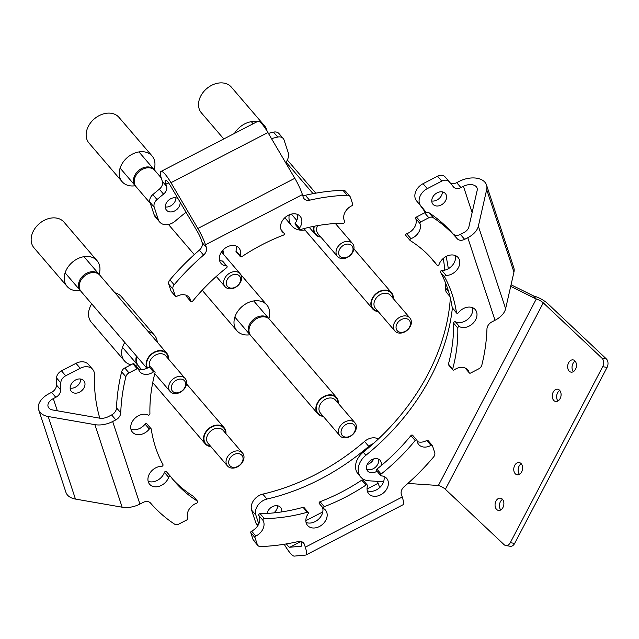 <?xml version="1.0" encoding="UTF-8"?>
<svg xmlns="http://www.w3.org/2000/svg" width="639" height="639" viewBox="0 0 639 639"><rect width="100%" height="100%" fill="white"/><g stroke="black" fill="none" stroke-linecap="round" stroke-linejoin="round"><path stroke-width="0.96" d="M437.164 192.81A8.195 6.206 139.4 0 0 432.946 204.232A8.195 6.206 139.4 0 0 441.182 204.975A8.195 6.206 139.4 0 0 445.391 193.561A8.195 6.206 139.4 0 0 437.164 192.81M442.364 191.884A8.195 6.206 -40.6 0 1 436.948 200.047A8.195 6.206 -40.6 0 1 431.756 200.973M472.556 307.694A11.798 8.93 -40.6 0 1 464.992 321.137A11.798 8.93 -40.6 0 1 455.391 321.792L459.625 326.721A11.798 8.93 139.4 0 0 469.218 326.066A11.798 8.93 139.4 0 0 475.288 309.635A11.798 8.93 139.4 0 0 463.443 308.557A11.798 8.93 139.4 0 0 458.419 312.727A1.238 0.943 139.4 0 1 456.637 313.054L452.412 308.126A1.238 0.943 -40.6 0 1 452.244 307.742A170.142 128.766 139.4 0 0 447.859 289.235A170.142 128.766 139.4 0 0 440.527 272.262A1.238 0.943 -40.6 0 1 441.876 270.497L446.102 275.425A11.798 8.93 139.4 0 0 452.013 273.939A11.798 8.93 139.4 0 0 458.075 257.501A11.798 8.93 139.4 0 0 446.23 256.431A11.798 8.93 139.4 0 0 439.065 264.458A1.238 0.943 139.4 0 1 437.068 265.185L432.835 260.257A1.238 0.943 -40.6 0 1 432.811 260.217A170.142 128.766 139.4 0 0 430.862 257.701M455.351 255.568A11.798 8.93 -40.6 0 1 447.779 269.011A11.798 8.93 -40.6 0 1 441.876 270.497M465.28 368.088L469.194 372.657A11.798 8.93 139.4 0 0 467.756 369.917A11.798 8.93 139.4 0 0 455.911 368.847A11.798 8.93 139.4 0 0 454.233 369.861A1.238 0.943 139.4 0 1 452.811 369.853L448.586 364.925A1.238 0.943 -40.6 0 1 448.442 364.126A170.142 128.766 139.4 0 0 453.562 323.094A1.238 0.943 -40.6 0 1 455.391 321.792M452.244 307.742L456.47 312.671A170.142 128.766 139.4 0 0 452.085 294.172A170.142 128.766 139.4 0 0 444.752 277.19L440.527 272.262M448.442 364.126L452.668 369.062A170.142 128.766 139.4 0 0 457.788 328.023L453.562 323.094M432.811 260.217L437.036 265.153A170.142 128.766 139.4 0 0 433.01 260.137A170.142 128.766 139.4 0 0 410.27 240.615A1.238 0.943 139.4 0 1 410.925 238.666A11.798 8.93 139.4 0 0 419.943 223.466L415.717 218.53A11.798 8.93 -40.6 0 1 406.7 233.738L410.925 238.666M450.096 182.762A7.452 5.639 139.4 0 0 456.709 182.674L459.201 181.388A19.873 12.405 161.7 0 1 486.519 185.014A19.873 12.405 161.7 0 1 486.686 189.559L478.363 226.166A19.873 12.405 161.7 0 1 467.788 237.708L464.625 239.345A7.452 5.639 -40.6 0 1 457.157 238.682A202.427 153.2 139.4 0 0 433.21 217.667A4.968 3.762 139.4 0 0 428.825 217.739L420.71 221.941A1.238 0.943 139.4 0 0 419.943 223.466M428.825 217.739L424.592 212.811L416.484 217.012L420.71 221.941M456.709 182.674L460.943 187.602L463.427 186.316A9.936 6.198 161.7 0 1 477.085 188.13A9.936 6.198 161.7 0 1 477.165 190.406L468.85 227.005A9.936 6.198 161.7 0 1 463.563 232.78L460.392 234.417L464.625 239.345M486.519 185.014L513.772 267.573A19.873 12.405 161.7 0 1 513.94 272.118L505.617 308.725A19.873 12.405 161.7 0 1 495.041 320.267L491.878 321.904A7.452 5.639 -40.6 0 0 486.958 328.973A202.427 153.2 139.4 0 1 481.854 365.029A4.968 3.762 139.4 0 1 478.707 368.855L470.592 373.056A1.238 0.943 139.4 0 1 469.346 372.944L465.12 368.016M406.045 235.687A1.238 0.943 -40.6 0 1 406.7 233.738M415.717 218.53A1.238 0.943 -40.6 0 1 416.484 217.012M424.592 212.811A4.968 3.762 -40.6 0 1 428.985 212.739L433.21 217.667M457.157 238.682L452.931 233.754A202.427 153.2 139.4 0 0 428.985 212.739M452.931 233.754A7.452 5.639 139.4 0 0 460.392 234.417M446.102 275.425A1.238 0.943 139.4 0 0 444.752 277.19M459.625 326.721A1.238 0.943 139.4 0 0 457.788 328.023M452.668 369.062A1.238 0.943 139.4 0 0 452.811 369.853M449.984 296.528L447.076 293.141A12.421 9.401 -40.6 0 1 445.271 287.662L448.578 291.52M416.78 201.141A196.221 148.504 -40.6 0 1 425.318 212.499M443.25 258.46A196.221 148.504 -40.6 0 1 444.784 270.153M445.335 282.406A196.221 148.504 -40.6 0 1 445.271 287.662M423.042 183.697L427.275 188.633A12.421 9.401 139.4 0 0 420.885 205.926L416.66 201.005A12.421 9.401 -40.6 0 1 416.66 200.997A12.421 9.401 -40.6 0 1 423.042 183.697L437.563 176.188A7.452 5.639 -40.6 0 1 445.04 176.867A7.452 5.639 -40.6 0 1 445.048 176.867L449.273 181.795A233.475 176.699 -40.6 0 1 453.331 186.764A7.452 5.639 -40.6 0 0 453.458 186.923A7.452 5.639 -40.6 0 0 460.943 187.602M445.04 176.867L449.273 181.795A7.452 5.639 139.4 0 0 441.789 181.117L437.563 176.188M427.275 188.633L441.789 181.117M416.66 200.997L420.885 205.926A12.421 9.401 139.4 0 0 420.893 205.934A196.221 148.504 139.4 0 1 420.949 205.998A196.221 148.504 139.4 0 1 425.973 212.308M448.298 268.723A196.221 148.504 139.4 0 0 446.086 256.511M178.049 198.689A8.195 6.206 139.4 0 0 169.023 199.847A8.195 6.206 139.4 0 0 165.581 208.53A8.195 6.206 139.4 0 0 166.499 210.167A8.195 6.206 139.4 0 0 175.222 210.646A8.195 6.206 139.4 0 0 180.094 202.172M175.909 197.818A8.195 6.206 -40.6 0 1 165.309 206.916M297.439 214.392A11.798 8.93 -40.6 0 1 295.29 223.139L299.515 228.067A11.798 8.93 139.4 0 0 301.488 218.69A11.798 8.93 139.4 0 0 300.162 216.333A11.798 8.93 139.4 0 0 286.807 216.158A11.798 8.93 139.4 0 0 280.928 229.329A11.798 8.93 139.4 0 0 282.254 231.693A11.798 8.93 139.4 0 0 284.043 233.171L281.064 229.697M236.222 246.071A11.798 8.93 -40.6 0 1 236.007 250.911L240.24 255.84A11.798 8.93 139.4 0 0 240.272 250.376A11.798 8.93 139.4 0 0 238.954 248.012A11.798 8.93 139.4 0 0 225.599 247.836A11.798 8.93 139.4 0 0 219.72 261.016A11.798 8.93 139.4 0 0 221.038 263.372A11.798 8.93 139.4 0 0 226.406 265.912L222.172 260.984A11.798 8.93 -40.6 0 1 219.536 260.385M349.876 196.309A4.968 3.762 139.4 0 0 347.169 195.23L342.943 190.302A4.968 3.762 -40.6 0 1 345.651 191.38L349.876 196.309A4.968 3.762 139.4 0 1 350.436 197.307L352.712 204.216A1.238 0.943 139.4 0 1 351.889 205.718A11.798 8.93 139.4 0 0 344.07 220.008A11.798 8.93 139.4 0 0 344.693 221.398A1.238 0.943 139.4 0 1 343.391 223.179A170.142 128.766 139.4 0 0 300.41 229.529A1.238 0.943 139.4 0 1 299.515 228.067M284.043 233.171A1.238 0.943 139.4 0 1 283.436 235.128A170.142 128.766 139.4 0 0 262.19 244.657A170.142 128.766 139.4 0 0 241.766 256.694A1.238 0.943 139.4 0 1 240.24 255.84M226.406 265.912A1.238 0.943 139.4 0 1 226.589 267.741A170.142 128.766 139.4 0 0 192.579 301.241A1.238 0.943 139.4 0 1 190.646 301.129A11.798 8.93 139.4 0 0 188.984 297.231A11.798 8.93 139.4 0 0 176.707 296.392A1.238 0.943 139.4 0 1 175.413 296.304L171.188 291.376A1.238 0.943 -40.6 0 1 171.052 291.128L175.278 296.057A1.238 0.943 139.4 0 0 175.413 296.304M154.071 214.616L158.296 219.552A12.421 9.401 139.4 0 0 159.686 222.037L155.461 217.1A12.421 9.401 -40.6 0 1 154.071 214.616L149.989 202.259A7.452 5.639 -40.6 0 1 152.809 194.615A233.475 176.699 -40.6 0 1 159.319 189.192A7.452 5.639 139.4 0 0 162.346 181.372L161.651 179.255A19.873 3.858 62.6 0 1 160.972 171.468A19.873 3.858 62.6 0 1 170.964 182.69L197.882 228.482A19.873 3.858 62.6 0 1 205.47 244.761L206.365 247.461A7.452 5.639 -40.6 0 1 203.561 255.081A202.427 153.2 139.4 0 0 174.143 284.794A4.968 3.762 139.4 0 0 172.993 289.147L175.278 296.057M172.993 289.147L168.768 284.211L171.052 291.128M162.346 181.372L166.571 186.3L165.876 184.184A9.936 1.933 62.6 0 1 165.533 180.294A9.936 1.933 62.6 0 1 170.533 185.901L197.451 231.693A9.936 1.933 62.6 0 1 201.245 239.833L202.132 242.532L206.365 247.461M160.972 171.468L257.908 121.29A19.873 3.858 62.6 0 1 267.909 132.521L294.819 178.305A19.873 3.858 62.6 0 1 302.415 194.583L303.301 197.283A7.452 5.639 -40.6 0 0 304.14 198.777A7.452 5.639 -40.6 0 0 309.58 200.207A202.427 153.2 139.4 0 1 347.169 195.23M342.943 190.302A202.427 153.2 139.4 0 0 305.354 195.278L309.58 200.207M299.443 229.305L295.218 224.377A1.238 0.943 -40.6 0 1 295.29 223.139M240.376 256.67L236.142 251.734A1.238 0.943 -40.6 0 1 236.007 250.911M222.172 260.984A1.238 0.943 -40.6 0 1 222.739 261.247L226.965 266.175M190.821 301.544L186.596 296.616A1.238 0.943 -40.6 0 1 186.42 296.2L190.646 301.129M186.261 295.298A11.798 8.93 -40.6 0 1 186.42 296.2M168.768 284.211A4.968 3.762 -40.6 0 1 169.918 279.858L174.143 284.794M203.561 255.081L199.336 250.153A202.427 153.2 139.4 0 0 169.918 279.858M199.336 250.153A7.452 5.639 139.4 0 0 202.132 242.532M302.67 195.366A7.452 5.639 139.4 0 0 305.354 195.278M268.412 133.383A233.475 176.699 -40.6 0 1 273.508 132.137A7.452 5.639 -40.6 0 1 278.979 133.567L283.213 138.495A7.452 5.639 139.4 0 0 277.733 137.065L273.508 132.137M283.213 138.495A7.452 5.639 139.4 0 1 284.043 139.989L288.125 152.346A12.421 9.401 139.4 0 1 285.665 162.737M271.487 138.607A233.475 176.699 -40.6 0 1 277.733 137.065M166.571 186.3A7.452 5.639 -40.6 0 1 163.544 194.12L159.319 189.192M152.809 194.615L157.034 199.544A233.475 176.699 -40.6 0 1 163.544 194.12M157.034 199.544A7.452 5.639 139.4 0 0 154.215 207.188L149.989 202.259M158.296 219.552L154.215 207.188M159.686 222.037A12.421 9.401 139.4 0 0 175.238 221.078A196.221 148.504 139.4 0 1 186.045 212.292M79.587 392.138A8.195 6.206 139.4 0 0 83.805 380.716A8.195 6.206 139.4 0 0 75.57 379.973A8.195 6.206 139.4 0 0 71.36 391.387A8.195 6.206 139.4 0 0 79.587 392.138M80.77 379.047A8.195 6.206 -40.6 0 1 75.362 387.202A8.195 6.206 -40.6 0 1 70.162 388.137M153.48 371.922L149.254 366.986A11.798 8.93 -40.6 0 1 147.577 368A11.798 8.93 -40.6 0 1 138.367 368.831A1.238 0.943 139.4 0 1 138.527 369.126A11.798 8.93 139.4 0 0 139.957 371.858A11.798 8.93 139.4 0 0 151.802 372.928A11.798 8.93 139.4 0 0 153.48 371.922A1.238 0.943 139.4 0 1 155.053 372.721A170.142 128.766 139.4 0 0 149.925 413.752A1.238 0.943 139.4 0 1 148.096 415.062A11.798 8.93 139.4 0 0 138.503 415.709A11.798 8.93 139.4 0 0 132.433 432.148A11.798 8.93 139.4 0 0 144.278 433.218A11.798 8.93 139.4 0 0 149.302 429.049L145.077 424.12A11.798 8.93 -40.6 0 1 140.053 428.29A11.798 8.93 -40.6 0 1 130.931 429.152M149.302 429.049A1.238 0.943 139.4 0 1 151.251 429.104A170.142 128.766 139.4 0 0 155.636 447.612A170.142 128.766 139.4 0 0 162.961 464.593A1.238 0.943 139.4 0 1 161.619 466.35A11.798 8.93 139.4 0 0 155.708 467.844A11.798 8.93 139.4 0 0 149.646 484.274A11.798 8.93 139.4 0 0 161.491 485.344A11.798 8.93 139.4 0 0 168.648 477.325L164.423 472.397A11.798 8.93 -40.6 0 1 157.258 480.416A11.798 8.93 -40.6 0 1 148.144 481.287M168.648 477.325A1.238 0.943 139.4 0 1 170.685 476.63A170.142 128.766 139.4 0 0 174.703 481.646A170.142 128.766 139.4 0 0 197.451 501.16L193.218 496.231A1.238 0.943 -40.6 0 1 193.505 496.559M172.634 479.146A170.142 128.766 139.4 0 0 193.218 496.231M51.567 392.37A7.452 5.639 139.4 0 0 56.488 385.045L60.713 389.982A7.452 5.639 -40.6 0 1 55.801 397.306L51.567 392.37L49.083 393.656A19.873 12.405 -18.3 0 0 38.667 409.751L65.921 492.31A19.873 12.405 -18.3 0 0 75.458 499.075L122.145 507.206A19.873 12.405 -18.3 0 0 139.925 504.075L143.096 502.43A7.452 5.639 -40.6 0 1 150.564 503.093A202.427 153.2 139.4 0 0 174.503 524.108A4.968 3.762 139.4 0 0 178.896 524.036L187.011 519.834A1.238 0.943 139.4 0 0 187.77 518.317A11.798 8.93 139.4 0 1 196.788 503.109A1.238 0.943 139.4 0 0 197.451 501.16M38.667 409.751A19.873 12.405 -18.3 0 0 48.205 416.516L94.891 424.647A19.873 12.405 -18.3 0 0 112.672 421.516L115.843 419.871L111.617 414.943A7.452 5.639 139.4 0 0 116.53 407.874L120.755 412.802A7.452 5.639 -40.6 0 1 115.843 419.871M55.801 397.306L53.309 398.592A9.936 6.198 -18.3 0 0 48.101 406.636A9.936 6.198 -18.3 0 0 52.869 410.014L99.556 418.154A9.936 6.198 -18.3 0 0 108.446 416.58L111.617 414.943M137.129 368.727L132.896 363.791A1.238 0.943 -40.6 0 1 134.142 363.911L138.375 368.839A1.238 0.943 139.4 0 0 137.129 368.727L129.014 372.92A4.968 3.762 139.4 0 0 125.859 376.754L121.634 371.826A202.427 153.2 139.4 0 0 116.53 407.874M121.634 371.826A4.968 3.762 -40.6 0 1 124.789 367.992L129.014 372.92M132.896 363.791L124.789 367.992M149.254 366.986A1.238 0.943 -40.6 0 1 150.676 366.994L154.91 371.922M145.077 424.12A1.238 0.943 -40.6 0 1 146.85 423.793L151.076 428.721M164.423 472.397A1.238 0.943 -40.6 0 1 166.452 471.702L170.621 476.558M125.859 376.754A202.427 153.2 139.4 0 0 120.755 412.802M56.488 385.045A233.475 176.699 -40.6 0 1 56.559 377.945A7.452 5.639 -40.6 0 1 61.472 370.852L75.993 363.335A12.421 9.401 -40.6 0 1 88.462 364.462L92.687 369.398A12.421 9.401 139.4 0 0 80.218 368.264L75.993 363.335M61.472 370.852L65.697 375.78L80.218 368.264M65.697 375.78A7.452 5.639 139.4 0 0 60.785 382.873L56.559 377.945M60.713 389.982A233.475 176.699 -40.6 0 1 60.785 382.873M92.687 369.398A12.421 9.401 139.4 0 1 94.492 374.877A196.221 148.504 139.4 0 0 99.796 418.194M281.719 511.895A8.195 6.206 139.4 0 0 281.519 509.083A8.195 6.206 139.4 0 0 280.601 507.446A8.195 6.206 139.4 0 0 272.925 506.431A8.195 6.206 139.4 0 0 267.086 513.421M260.097 513.668L264.33 518.596A1.238 0.943 139.4 0 0 263.02 520.386L258.795 515.449A1.238 0.943 -40.6 0 1 260.097 513.668A170.142 128.766 139.4 0 0 303.078 507.326A1.238 0.943 -40.6 0 1 304.044 507.55L308.27 512.478A1.238 0.943 139.4 0 1 308.206 513.708A11.798 8.93 139.4 0 0 306.233 523.085A11.798 8.93 139.4 0 0 307.551 525.45A11.798 8.93 139.4 0 0 320.914 525.625A11.798 8.93 139.4 0 0 326.793 512.446A11.798 8.93 139.4 0 0 325.467 510.09A11.798 8.93 139.4 0 0 323.677 508.612A1.238 0.943 139.4 0 1 323.494 508.452L319.26 503.524A1.238 0.943 -40.6 0 1 320.059 501.727A170.142 128.766 139.4 0 0 341.306 492.19A170.142 128.766 139.4 0 0 361.722 480.161A1.238 0.943 -40.6 0 1 363.12 480.185L367.345 485.113A1.238 0.943 139.4 0 0 365.947 485.089L361.722 480.161M322.471 507.27A11.798 8.93 -40.6 0 1 322.559 507.518A11.798 8.93 -40.6 0 1 318.406 519.339A11.798 8.93 -40.6 0 1 306.057 522.454M367.345 485.113A1.238 0.943 139.4 0 1 367.481 485.936A11.798 8.93 139.4 0 0 367.441 491.407A11.798 8.93 139.4 0 0 368.767 493.763A11.798 8.93 139.4 0 0 382.122 493.939A11.798 8.93 139.4 0 0 388.001 480.768A11.798 8.93 139.4 0 0 386.675 478.403A11.798 8.93 139.4 0 0 381.315 475.871A1.238 0.943 139.4 0 1 380.748 475.6L376.523 470.671A1.238 0.943 -40.6 0 1 376.906 469.114A170.142 128.766 139.4 0 0 410.917 435.606A1.238 0.943 -40.6 0 1 412.666 435.303L416.9 440.239A1.238 0.943 139.4 0 0 415.142 440.535L410.917 435.606M383.951 476.47A11.798 8.93 -40.6 0 1 379.31 487.932A11.798 8.93 -40.6 0 1 367.265 490.776M258.795 515.449A11.798 8.93 -40.6 0 1 259.426 516.839A11.798 8.93 -40.6 0 1 251.598 531.129L255.824 536.057A11.798 8.93 139.4 0 0 263.651 521.767A11.798 8.93 139.4 0 0 263.02 520.386M320.059 501.727L324.285 506.655A170.142 128.766 139.4 0 0 345.531 497.126A170.142 128.766 139.4 0 0 365.947 485.089M264.33 518.596A170.142 128.766 139.4 0 0 307.303 512.254L303.078 507.326M376.906 469.114L381.132 474.042A170.142 128.766 139.4 0 0 415.142 440.535M284.219 544.268A19.873 3.858 -117.4 0 0 294.236 556.114L305.69 555.067A19.873 3.858 -117.4 0 0 305.985 554.979L402.929 504.802A19.873 3.858 -117.4 0 0 402.25 497.014L401.356 494.322A7.452 5.639 -40.6 0 1 404.16 486.694A202.427 153.2 139.4 0 0 433.577 456.989A4.968 3.762 139.4 0 0 434.72 452.636L432.443 445.726A1.238 0.943 139.4 0 0 431.005 445.383L426.78 440.455A11.798 8.93 -40.6 0 1 417.235 441.557M305.985 554.979A19.873 3.858 -117.4 0 0 305.306 547.192L304.42 544.492L302.231 541.952M286.432 543.901A9.936 1.933 -117.4 0 0 289.818 547.248L301.273 546.201A9.936 1.933 -117.4 0 0 301.416 546.153A9.936 1.933 -117.4 0 0 301.081 542.263L300.817 541.481M377.481 481.367L378.112 483.276A9.936 1.933 -117.4 0 0 379.822 487.469M257.844 545.466L253.611 540.538A4.968 3.762 -40.6 0 1 253.06 539.548L257.285 544.476A4.968 3.762 139.4 0 0 257.844 545.466A4.968 3.762 139.4 0 0 260.552 546.545A202.427 153.2 139.4 0 0 298.133 541.568A7.452 5.639 -40.6 0 1 303.581 543.006A7.452 5.639 -40.6 0 1 304.42 544.492M255.824 536.057A1.238 0.943 139.4 0 0 255.001 537.567L250.776 532.638L253.06 539.548M250.776 532.638A1.238 0.943 -40.6 0 1 251.598 531.129M426.78 440.455A1.238 0.943 -40.6 0 1 428.074 440.543L432.299 445.479M255.001 537.567L257.285 544.476M416.9 440.239A1.238 0.943 139.4 0 1 417.075 440.646A11.798 8.93 139.4 0 0 418.729 444.544A11.798 8.93 139.4 0 0 431.005 445.383M381.132 474.042A1.238 0.943 139.4 0 0 380.748 475.6M324.285 506.655A1.238 0.943 139.4 0 0 323.494 508.452M308.27 512.478A1.238 0.943 139.4 0 0 307.303 512.254M373.743 458.898A8.195 6.206 -40.6 0 1 367.201 464.513M277.566 505.769A8.195 6.206 -40.6 0 1 273.788 512.893M257.876 525.585L256.551 524.036A7.452 5.639 -40.6 0 1 255.72 522.55L251.638 510.186A12.421 9.401 -40.6 0 1 262.773 494.123L266.998 499.051A196.221 148.504 139.4 0 0 368.751 446.381L364.526 441.453A196.221 148.504 -40.6 0 1 262.773 494.123M364.526 441.453A12.421 9.401 -40.6 0 1 378.336 439.025M366.706 469.21A8.195 6.206 139.4 0 0 375.309 467.341A8.195 6.206 139.4 0 0 378.472 459.129A8.195 6.206 139.4 0 1 377.737 464.313A8.195 6.206 139.4 0 1 366.706 469.21M258.779 523.94L255.864 515.114L251.638 510.186M373.328 443.626A12.421 9.401 139.4 0 0 368.751 446.381M266.998 499.051A12.421 9.401 139.4 0 0 255.864 515.114M519.483 474.306A6.206 4.353 99.4 0 1 519.084 466.135A6.206 4.353 99.4 0 1 521.224 463.754M521.624 471.925A6.206 4.353 99.4 0 1 517.159 474.793A6.206 4.353 99.4 0 1 514.714 465.408A6.206 4.353 99.4 0 1 519.188 462.54A6.206 4.353 99.4 0 1 521.624 471.925M557.975 400.98A6.206 4.353 99.4 0 1 557.583 392.809A6.206 4.353 99.4 0 1 559.724 390.429M560.123 398.6A6.206 4.353 99.4 0 1 555.65 401.468A6.206 4.353 99.4 0 1 553.214 392.082A6.206 4.353 99.4 0 1 557.679 389.215A6.206 4.353 99.4 0 1 560.123 398.6M500.784 509.922A6.206 4.353 99.4 0 1 500.385 501.751A6.206 4.353 99.4 0 1 502.526 499.371M502.925 507.542A6.206 4.353 99.4 0 1 498.46 510.409A6.206 4.353 99.4 0 1 496.016 501.024A6.206 4.353 99.4 0 1 500.489 498.156A6.206 4.353 99.4 0 1 502.925 507.542M573.375 371.65A6.206 4.353 99.4 0 1 572.983 363.479A6.206 4.353 99.4 0 1 575.124 361.099M575.515 369.27A6.206 4.353 99.4 0 1 571.05 372.138A6.206 4.353 99.4 0 1 568.614 362.752A6.206 4.353 99.4 0 1 573.079 359.885A6.206 4.353 99.4 0 1 575.515 369.27M452.372 308.078A197.459 149.438 -40.6 0 1 365.875 455.28A17.389 13.155 139.4 0 0 360.188 462.133A17.389 13.155 139.4 0 0 360.708 477.029A17.389 13.155 139.4 0 0 368.679 480.776L383.584 481.782M450.343 297.998A197.459 149.438 -40.6 0 1 363.232 452.196A17.389 13.155 139.4 0 0 357.544 459.05A17.389 13.155 139.4 0 0 358.072 473.946L360.708 477.029M381.044 465.743A8.195 6.206 139.4 0 0 380.133 460.376A8.195 6.206 139.4 0 0 367.441 464.026A8.195 6.206 139.4 0 0 367.689 471.047A8.195 6.206 139.4 0 0 376.954 471.175M407.874 483.427L438.378 485.496L536.273 299.036L533.629 295.961L511.056 284.778M543.278 302.846L445.383 489.306L504.083 544.66A6.206 4.353 -80.6 0 0 505.824 545.546A6.206 4.353 -80.6 0 0 510.289 542.679L602.681 366.69A6.206 4.353 -80.6 0 0 601.978 358.199L543.278 302.846A6.206 1.885 -152.3 0 0 536.273 299.036L510.697 286.368M510.289 542.679L514.659 543.398A6.206 4.353 99.4 0 1 510.186 546.265L505.824 545.546M601.978 358.199L606.347 358.918A6.206 4.353 99.4 0 1 607.05 367.417L514.659 543.398M606.347 358.918L547.647 303.565A12.421 3.778 -152.3 0 0 533.629 295.961M445.383 489.306A6.206 1.885 27.7 0 0 438.378 485.496M99.085 274.315A19.745 14.945 139.4 0 0 99.165 264.282A19.745 14.945 139.4 0 0 97.088 260.728L64.004 222.148A19.745 14.945 139.4 0 0 41.431 222.005A19.745 14.945 139.4 0 0 31.95 244.298A19.745 14.945 139.4 0 0 34.027 247.86L67.111 286.432A19.745 14.945 139.4 0 0 80.234 290.481M97.088 260.728A19.745 14.945 139.4 0 0 74.515 260.576A19.745 14.945 139.4 0 0 65.026 282.869A19.745 14.945 139.4 0 0 67.111 286.432M172.666 391.387A7.948 6.015 -40.6 0 1 174.247 381.699A7.948 6.015 -40.6 0 1 184.296 380.564A7.948 6.015 -40.6 0 1 182.722 390.253A7.948 6.015 -40.6 0 1 172.666 391.387M170.373 391.755A9.936 7.516 -40.6 0 1 170.094 391.459A9.936 7.516 -40.6 0 1 172.538 379.462A9.936 7.516 -40.6 0 1 184.903 378.224A9.936 7.516 -40.6 0 1 185.174 378.52A9.936 7.516 -40.6 0 1 182.73 390.517A9.936 7.516 -40.6 0 1 170.373 391.755M147.098 368.24A12.421 9.401 -40.6 0 1 151.691 353.806A12.421 9.401 -40.6 0 1 166.428 352.864A12.421 9.401 -40.6 0 1 166.771 353.239A12.421 9.401 -40.6 0 1 168.56 359.142M146.962 368.304L81.017 291.4A12.421 9.401 -40.6 0 1 84.076 276.399A12.421 9.401 -40.6 0 1 99.524 274.858A12.421 9.401 -40.6 0 1 99.876 275.233L166.771 353.239M80.666 290.953A12.421 9.401 -40.6 0 1 80.626 290.913A12.421 9.401 -40.6 0 1 80.282 290.537A12.421 9.401 -40.6 0 1 83.334 275.537A12.421 9.401 -40.6 0 1 98.789 273.995A12.421 9.401 -40.6 0 1 99.133 274.371A12.421 9.401 -40.6 0 1 99.484 274.81M91.72 303.876A19.745 14.945 139.4 0 0 91.409 322.368L124.493 360.939A19.745 14.945 139.4 0 0 130.955 364.797M124.797 342.456A19.745 14.945 139.4 0 0 124.493 360.939M135.268 365.22A19.745 14.945 139.4 0 0 135.532 365.212A19.745 14.945 139.4 0 0 137.617 364.989M157.29 342.192A19.745 14.945 139.4 0 0 154.47 335.235L121.386 296.656A19.745 14.945 139.4 0 0 114.948 292.806M154.47 335.235A19.745 14.945 139.4 0 0 148.024 331.377M236.63 466.893A7.948 6.015 -40.6 0 1 228.714 463.035A7.948 6.015 -40.6 0 1 235.104 454.073A7.948 6.015 -40.6 0 1 243.02 457.931A7.948 6.015 -40.6 0 1 236.63 466.893M235.975 467.516A9.936 7.516 -40.6 0 1 227.476 465.967A9.936 7.516 -40.6 0 1 234.066 451.477A9.936 7.516 -40.6 0 1 242.556 453.027A9.936 7.516 -40.6 0 1 235.975 467.516M210.854 446.581A12.421 9.401 -40.6 0 1 205.303 443.921A12.421 9.401 -40.6 0 1 213.538 425.814A12.421 9.401 -40.6 0 1 224.153 427.747A12.421 9.401 -40.6 0 1 225.942 433.649M141.467 369.486L138.399 365.907A12.421 9.401 -40.6 0 1 137.265 356.993M138.048 365.46A12.421 9.401 -40.6 0 1 137.665 365.045A12.421 9.401 -40.6 0 1 136.53 356.131M202.371 290.042A19.745 14.945 139.4 0 0 203.793 292.119L236.869 330.698A19.745 14.945 139.4 0 0 249.993 334.748M268.851 318.573A19.745 14.945 139.4 0 0 266.846 304.987A19.745 14.945 139.4 0 0 238.738 310.011A19.745 14.945 139.4 0 0 236.869 330.698M354.821 431.237A7.948 6.015 -40.6 0 1 345.332 437.068A7.948 6.015 -40.6 0 1 341.665 429.24A7.948 6.015 -40.6 0 1 351.154 423.409A7.948 6.015 -40.6 0 1 354.821 431.237M355.619 430.502A9.936 7.516 -40.6 0 1 348.111 437.356A9.936 7.516 -40.6 0 1 339.852 435.718A9.936 7.516 -40.6 0 1 339.181 428.002A9.936 7.516 -40.6 0 1 346.689 421.157A9.936 7.516 -40.6 0 1 354.941 422.786A9.936 7.516 -40.6 0 1 355.619 430.502M323.238 416.34A12.421 9.401 -40.6 0 1 317.679 413.673A12.421 9.401 -40.6 0 1 316.832 404.032A12.421 9.401 -40.6 0 1 326.217 395.469A12.421 9.401 -40.6 0 1 336.529 397.506A12.421 9.401 -40.6 0 1 338.319 403.401M317.679 413.673L250.784 335.659A12.421 9.401 -40.6 0 1 249.937 326.018A12.421 9.401 -40.6 0 1 259.322 317.455A12.421 9.401 -40.6 0 1 269.634 319.492L336.529 397.506M250.424 335.219A12.421 9.401 -40.6 0 1 250.041 334.796A12.421 9.401 -40.6 0 1 249.194 325.155A12.421 9.401 -40.6 0 1 258.579 316.593A12.421 9.401 -40.6 0 1 268.891 318.629A12.421 9.401 -40.6 0 1 269.251 319.077M289.243 214.816A19.745 14.945 139.4 0 0 289.786 222.38A19.745 14.945 139.4 0 0 291.863 225.942A19.745 14.945 139.4 0 0 304.987 229.992M315.778 193.162L288.764 161.659A19.745 14.945 139.4 0 0 287.262 160.205M409.048 320.075A7.948 6.015 -40.6 0 1 407.474 329.764A7.948 6.015 -40.6 0 1 397.426 330.898A7.948 6.015 -40.6 0 1 399 321.209A7.948 6.015 -40.6 0 1 409.048 320.075M409.655 317.735A9.936 7.516 -40.6 0 1 409.934 318.03A9.936 7.516 -40.6 0 1 407.49 330.028A9.936 7.516 -40.6 0 1 395.126 331.266A9.936 7.516 -40.6 0 1 394.854 330.97A9.936 7.516 -40.6 0 1 397.298 318.973A9.936 7.516 -40.6 0 1 409.655 317.735M378.232 311.584A12.421 9.401 -40.6 0 1 373.024 309.3A12.421 9.401 -40.6 0 1 372.673 308.925A12.421 9.401 -40.6 0 1 375.732 293.924A12.421 9.401 -40.6 0 1 391.18 292.382A12.421 9.401 -40.6 0 1 391.531 292.75A12.421 9.401 -40.6 0 1 393.312 298.653M305.426 230.463A12.421 9.401 -40.6 0 1 305.386 230.423A12.421 9.401 -40.6 0 1 305.035 230.048A12.421 9.401 -40.6 0 1 304.052 228.554M372.673 308.925L305.777 230.911A12.421 9.401 -40.6 0 1 304.396 228.466M267.054 131.091A19.745 14.945 139.4 0 0 264.458 125.731L231.382 87.152A19.745 14.945 139.4 0 0 220.343 82.886A19.745 14.945 139.4 0 0 201.732 94.34A19.745 14.945 139.4 0 0 201.405 112.863L223.778 138.959M264.458 125.731A19.745 14.945 139.4 0 0 261.151 123.071M257.142 121.69A19.745 14.945 139.4 0 0 253.419 121.458A19.745 14.945 139.4 0 0 234.513 133.399M345.092 244.569A7.948 6.015 -40.6 0 1 353.008 248.427A7.948 6.015 -40.6 0 1 346.618 257.389A7.948 6.015 -40.6 0 1 338.702 253.531A7.948 6.015 -40.6 0 1 345.092 244.569M344.054 241.973A9.936 7.516 -40.6 0 1 352.552 243.523A9.936 7.516 -40.6 0 1 345.963 258.012A9.936 7.516 -40.6 0 1 337.472 256.463A9.936 7.516 -40.6 0 1 344.054 241.973M335.954 223.45A12.421 9.401 -40.6 0 1 335.93 224.145M320.85 237.077A12.421 9.401 -40.6 0 1 315.291 234.417A12.421 9.401 -40.6 0 1 313.901 226.318M154.087 169.559A19.745 14.945 139.4 0 0 152.082 155.972L119.006 117.4A19.745 14.945 139.4 0 0 90.898 122.416A19.745 14.945 139.4 0 0 89.021 143.104L122.105 181.684A19.745 14.945 139.4 0 0 135.228 185.733M152.082 155.972A19.745 14.945 139.4 0 0 123.974 160.996A19.745 14.945 139.4 0 0 122.105 181.684M226.901 280.225A7.948 6.015 -40.6 0 1 236.39 274.395A7.948 6.015 -40.6 0 1 240.056 282.222A7.948 6.015 -40.6 0 1 230.559 288.053A7.948 6.015 -40.6 0 1 226.901 280.225M224.409 278.987A9.936 7.516 -40.6 0 1 231.917 272.134A9.936 7.516 -40.6 0 1 240.176 273.772A9.936 7.516 -40.6 0 1 240.855 281.487A9.936 7.516 -40.6 0 1 233.347 288.333A9.936 7.516 -40.6 0 1 225.088 286.703A9.936 7.516 -40.6 0 1 224.409 278.987M222.859 250.2A12.421 9.401 -40.6 0 1 223.554 254.386M150.349 203.37L136.011 186.644A12.421 9.401 -40.6 0 1 135.164 177.003A12.421 9.401 -40.6 0 1 144.55 168.44A12.421 9.401 -40.6 0 1 154.87 170.477L161.22 177.882M135.66 186.197A12.421 9.401 -40.6 0 1 135.276 185.781A12.421 9.401 -40.6 0 1 134.43 176.14A12.421 9.401 -40.6 0 1 143.815 167.578A12.421 9.401 -40.6 0 1 154.127 169.615A12.421 9.401 -40.6 0 1 154.478 170.062M467.788 237.708L495.041 320.267M478.363 226.166L505.617 308.725M486.686 189.559L513.94 272.118M463.427 186.316L472.117 212.635M205.47 244.761L302.415 194.583M197.882 228.482L294.819 178.305M170.964 182.69L267.909 132.521M165.876 184.184L168.52 182.818M139.925 504.075L112.672 421.516M122.145 507.206L94.891 424.647M75.458 499.075L48.205 416.516M57.342 410.797L53.309 398.592M402.25 497.014L305.306 547.192M378.112 483.276L367.05 489.011M322.783 511.919L305.833 520.689M300.841 541.545L289.818 547.248M255.72 522.55L258.068 525.282M365.875 455.28L363.232 452.196M602.681 366.69L607.05 367.417M149.55 366.826A9.936 7.516 -40.6 0 1 154.239 355.867A9.936 7.516 -40.6 0 1 165.453 355.548A9.936 7.516 -40.6 0 1 165.733 355.843L185.174 378.52M147.545 368.016A11.925 9.026 -40.6 0 1 151.882 354.134A11.925 9.026 -40.6 0 1 166.06 353.207A11.925 9.026 -40.6 0 1 168.129 358.647M227.476 465.967L208.034 443.29A9.936 7.516 -40.6 0 1 214.616 428.801A9.936 7.516 -40.6 0 1 223.115 430.351L242.556 453.027M210.431 446.086A11.925 9.026 -40.6 0 1 204.065 437.076A11.925 9.026 -40.6 0 1 213.578 426.213A11.925 9.026 -40.6 0 1 225.519 433.154M339.852 435.718L320.411 413.042A9.936 7.516 -40.6 0 1 319.732 405.326A9.936 7.516 -40.6 0 1 327.24 398.48A9.936 7.516 -40.6 0 1 335.491 400.11L354.941 422.786M322.807 415.845A11.925 9.026 -40.6 0 1 317.24 404.096A11.925 9.026 -40.6 0 1 329.397 395.253A11.925 9.026 -40.6 0 1 337.895 402.905M394.854 330.97L375.405 308.294A9.936 7.516 -40.6 0 1 377.849 296.296A9.936 7.516 -40.6 0 1 390.213 295.058A9.936 7.516 -40.6 0 1 390.493 295.354L409.934 318.03M377.809 311.089A11.925 9.026 -40.6 0 1 373.384 308.957A11.925 9.026 -40.6 0 1 375.748 294.419A11.925 9.026 -40.6 0 1 390.82 292.718A11.925 9.026 -40.6 0 1 392.889 298.157M337.472 256.463L318.022 233.786A9.936 7.516 -40.6 0 1 317.543 225.639M320.427 236.582A11.925 9.026 -40.6 0 1 314.356 226.23M222.5 250.6A11.925 9.026 -40.6 0 1 223.131 253.891M405.877 235.543L410.102 240.48M284.227 233.323L281.016 229.585M170.653 476.59L166.428 471.662M193.385 496.375L197.619 501.303M170.094 391.459L154.806 373.631M80.282 290.537L65.106 272.845M99.133 274.371L83.965 256.67M205.303 443.921L152.737 382.617M137.665 365.045L122.488 347.352M224.153 427.747L186.532 383.879M240.711 274.506L266.846 304.987M250.041 334.796L234.864 317.104M268.891 318.629L253.723 300.937M284.834 217.739L291.863 225.942M391.531 292.75L353.91 248.883M305.035 230.048L303.805 228.618M296.792 220.439L291.368 214.105M352.552 243.523L335.371 223.49M313.062 193.665L286.072 162.186M253.124 123.766L251.335 121.682M315.291 234.417L309.204 227.308M240.176 273.772L221.469 251.958M154.127 169.615L138.959 151.922M135.276 185.781L120.1 168.089M194.296 254.61L168.464 224.489M225.088 286.703L216.286 276.439"/></g></svg>
